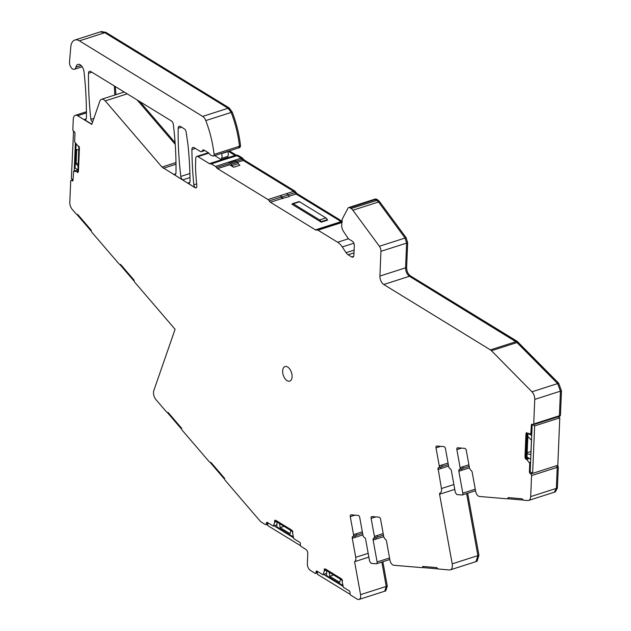 <?xml version="1.0" encoding="UTF-8"?>
<svg xmlns="http://www.w3.org/2000/svg" width="631" height="631" viewBox="0 0 631 631"><rect width="100%" height="100%" fill="white"/><g stroke="black" fill="none" stroke-linecap="round" stroke-linejoin="round"><path stroke-width="0.95" d="M439.034 467.61L441.526 466.814A1.996 1.12 -107.8 0 0 441.59 466.798A1.996 1.12 -107.8 0 0 442.157 464.992L439.539 465.836A1.996 1.12 72.2 0 1 438.963 467.587A1.996 1.12 72.2 0 1 438.892 467.603L438.766 467.642M452.214 563.846A6.657 3.747 72.2 0 1 450.313 569.856L475.987 561.614L477.888 555.611L452.214 563.846L439.578 494.254A1.333 0.749 72.2 0 1 439.957 493.056A4.993 2.808 72.2 0 0 440.02 493.032A4.993 2.808 72.2 0 0 441.448 488.528L438.253 469.425A1.996 1.12 72.2 0 1 438.837 467.674A1.996 1.12 72.2 0 1 438.9 467.658A1.996 1.12 -107.8 0 0 438.971 467.634A1.996 1.12 -107.8 0 0 439.539 465.836M438.734 467.658A1.996 1.12 72.2 0 0 438.253 469.425L440.872 468.581A1.996 1.12 72.2 0 1 441.361 466.869M267.804 523.517L266.377 523.975A1.333 0.749 72.2 0 1 265.966 524.74A1.333 0.749 72.2 0 1 265.509 524.661L261.376 522.129A6.657 3.747 72.2 0 1 259.988 520.914L225.259 480.428A1.996 1.12 72.2 0 1 224.518 478.243L211.046 462.539A3.991 2.248 72.2 0 1 209.035 461.513L182.351 430.413A1.996 1.12 72.2 0 1 181.61 428.228L168.138 412.516A3.991 2.248 72.2 0 1 166.127 411.499L155.967 399.652A6.657 3.747 72.2 0 1 153.838 390.557L175.079 329.272L134.845 282.373A1.996 1.12 72.2 0 1 134.111 280.188L120.631 264.484A3.991 2.248 72.2 0 1 118.628 263.466L91.937 232.358A1.996 1.12 72.2 0 1 91.203 230.173L77.723 214.469A3.991 2.248 72.2 0 1 75.712 213.452L72.265 209.429A6.657 3.747 72.2 0 1 69.804 202.204L70.688 181.16A1.333 0.749 72.2 0 1 71.098 180.395A1.333 0.749 72.2 0 1 71.555 180.474L72.171 180.852A1.333 0.749 72.2 0 0 72.628 180.931A1.333 0.749 72.2 0 0 73.038 180.166L73.606 171.23L76.722 171.648L77.787 172.61A3.66 2.059 72.2 0 0 78.473 170.764L79.396 148.75A3.66 2.059 72.2 0 0 78.891 146.171L77.81 145.824L74.639 141.872L75.002 133.322A1.333 0.749 72.2 0 0 74.229 131.634L73.614 131.256A1.333 0.749 72.2 0 1 72.849 129.568L73.283 119.141A6.657 3.747 72.2 0 1 75.349 115.315A6.657 3.747 72.2 0 1 77.629 115.725L86.423 112.902M266.377 523.975L266.416 523.091A1.333 0.749 72.2 0 1 266.826 522.326A1.333 0.749 72.2 0 1 267.284 522.405L273.191 526.025L276.922 524.945M317.432 572.191L316.013 572.648A1.333 0.749 72.2 0 1 315.595 573.413A1.333 0.749 72.2 0 1 315.145 573.334L310.428 570.448A5.324 2.997 72.2 0 1 307.352 563.688L307.778 553.608A3.329 1.869 72.2 0 0 305.854 549.388L301.145 546.501A1.333 0.749 72.2 0 1 300.372 544.813L300.411 543.922A1.333 0.749 72.2 0 0 299.638 542.234L293.73 538.614L292.579 533.085L292.855 531.665A3.66 2.059 72.2 0 0 291.364 529.866L276.157 520.543A3.66 2.059 72.2 0 0 274.903 520.323A3.66 2.059 72.2 0 0 274.595 520.472L274.737 522.152L273.42 526.065M316.013 572.648L316.052 571.757A1.333 0.749 72.2 0 1 316.462 570.992A1.333 0.749 72.2 0 1 316.92 571.071L322.827 574.699L326.55 573.611M362.336 531.83L353.549 534.654A1.996 1.12 72.2 0 1 352.981 536.453A1.996 1.12 72.2 0 1 352.918 536.468A1.996 1.12 72.2 0 0 352.847 536.492A1.996 1.12 72.2 0 0 352.279 538.29L355.726 557.315A4.993 2.808 72.2 0 1 354.59 561.7L360.569 594.647A5.324 2.997 72.2 0 1 359.047 599.45A5.324 2.997 72.2 0 1 357.225 599.127L350.773 595.175A1.333 0.749 72.2 0 1 350.008 593.487L350.047 592.596A1.333 0.749 72.2 0 0 349.274 590.908L343.367 587.287L342.215 581.758L342.491 580.339A3.66 2.059 72.2 0 0 340.992 578.532L325.793 569.217A3.66 2.059 72.2 0 0 324.539 568.988A3.66 2.059 72.2 0 0 324.231 569.146L324.373 570.826L323.056 574.738M353.549 534.654L350.284 516.647A1.996 1.12 72.2 0 1 350.852 514.841A1.996 1.12 72.2 0 1 351.112 514.817L358.195 515.409A1.996 1.12 72.2 0 1 359.725 517.436L362.991 535.443A1.996 1.12 72.2 0 0 364.324 537.431A1.996 1.12 72.2 0 1 365.649 539.418L369.632 561.338L371.162 563.365L376.273 563.791A1.996 1.12 72.2 0 0 376.533 563.767L389.832 559.5M450.313 569.856A6.657 3.747 72.2 0 1 449.446 569.951L438.821 569.052A3.991 2.248 72.2 0 1 436.833 567.624L422.746 566.433A1.996 1.12 72.2 0 1 422.131 567.6A1.996 1.12 72.2 0 1 421.871 567.632L393.783 565.266A4.993 2.808 72.2 0 1 389.958 560.194L386.503 541.169A1.996 1.12 72.2 0 0 385.17 539.182L383.845 537.202L380.572 519.195A1.996 1.12 72.2 0 0 379.042 517.16L371.967 516.568A1.996 1.12 72.2 0 0 371.706 516.592A1.996 1.12 72.2 0 0 371.131 518.398L374.404 536.405A1.996 1.12 72.2 0 1 373.836 538.204A1.996 1.12 72.2 0 1 373.765 538.227A1.996 1.12 72.2 0 0 373.694 538.243A1.996 1.12 72.2 0 0 373.126 540.041L377.101 561.961A1.996 1.12 72.2 0 1 376.533 563.767M437.993 469.503A1.996 1.12 72.2 0 1 438.561 467.705A1.996 1.12 72.2 0 1 438.632 467.681A1.996 1.12 72.2 0 0 438.703 467.666L438.963 467.587M528.62 500.446L554.294 492.212L556.361 488.378L530.679 496.621A6.657 3.747 72.2 0 1 528.62 500.446A6.657 3.747 72.2 0 1 527.753 500.541L524.148 500.233A3.991 2.248 72.2 0 1 522.152 498.805L508.073 497.614A1.996 1.12 72.2 0 1 507.45 498.782A1.996 1.12 72.2 0 1 507.19 498.813L479.497 496.479A4.993 2.808 72.2 0 1 475.671 491.407L472.217 472.382A1.996 1.12 72.2 0 0 470.892 470.403L469.559 468.415L466.293 450.408A1.996 1.12 72.2 0 0 464.763 448.381L457.68 447.781A1.996 1.12 72.2 0 0 457.42 447.813A1.996 1.12 72.2 0 0 456.852 449.611L460.117 467.618A1.996 1.12 72.2 0 1 459.549 469.425A1.996 1.12 72.2 0 1 459.478 469.44A1.996 1.12 72.2 0 0 459.415 469.456A1.996 1.12 72.2 0 0 458.84 471.262L462.823 493.182A1.996 1.12 72.2 0 1 462.255 494.98A1.996 1.12 72.2 0 1 461.995 495.012L456.876 494.578L455.345 492.551L451.37 470.631A1.996 1.12 72.2 0 0 450.037 468.644A1.996 1.12 72.2 0 1 448.712 466.656L445.439 448.649A1.996 1.12 72.2 0 0 443.908 446.622L436.833 446.03A1.996 1.12 72.2 0 0 436.573 446.054A1.996 1.12 72.2 0 0 435.997 447.86L439.271 465.867A1.996 1.12 72.2 0 1 438.703 467.666M530.679 496.621L531.562 475.577L557.236 467.342L556.471 465.654L557.236 467.342L558.285 467.003L557.52 465.315M532.556 473.321L530.797 473.889A1.333 0.749 72.2 0 1 531.562 475.577M530.797 473.889L530.182 473.51A1.333 0.749 72.2 0 1 529.409 471.822L529.772 463.272L530.553 463.02M559.579 416.097L560.446 415.411L559.405 415.75L560.431 391.165L559.405 415.75L533.723 423.985A1.333 0.749 72.2 0 1 533.313 424.75A1.333 0.749 72.2 0 1 532.856 424.671L532.241 424.292A1.333 0.749 72.2 0 0 531.783 424.213A1.333 0.749 72.2 0 0 531.373 424.978L530.805 433.915L527.69 433.497L526.633 432.535A3.66 2.059 72.2 0 0 525.938 434.38L525.016 456.394A3.66 2.059 72.2 0 0 525.52 458.974L526.601 459.321L529.772 463.272M533.723 423.985L534.757 399.399L560.431 391.165L557.63 383.569L516.095 341.639L409.432 276.26C406.956 274.39 405.67 271.575 405.583 267.82L406.616 243.085L405.063 238.037L378.545 201.991L376.77 200.287L374.38 199.317L376.565 199.183L375.429 198.978L348.698 207.552A3.329 1.869 72.2 0 1 349.842 207.757L375.516 199.522L376.77 200.287L377.819 199.956L376.565 199.183M560.446 415.411L561.48 390.826L560.431 391.165L557.63 383.569L531.957 391.804A6.657 3.747 72.2 0 1 534.757 399.399M531.957 391.804L491.462 350.726L517.144 342.491L409.432 276.26C406.956 274.382 405.67 271.575 405.583 267.82L406.616 243.085L405.063 238.037L378.419 201.825M561.48 390.826L558.68 383.23L517.144 341.308L410.473 275.928C408.005 274.051 406.719 271.235 406.632 267.489L379.909 276.062A6.657 3.747 72.2 0 0 383.751 284.502L490.421 349.882A6.657 3.747 72.2 0 1 491.462 350.726M379.909 276.062L380.943 251.327L407.665 242.754L406.112 237.698L379.594 201.652L377.819 199.956M406.112 237.698L379.381 246.271A4.993 2.808 72.2 0 1 380.943 251.327M379.381 246.271L352.871 210.226L379.594 201.652M349.842 207.757L351.096 208.53A6.657 3.747 72.2 0 1 352.871 210.226M92.789 121.523A1.996 1.12 72.2 0 1 92.694 121.562A1.996 1.12 72.2 0 1 90.872 119.338A266.219 149.728 72.2 0 1 88.482 73.306A3.329 1.869 72.2 0 1 89.515 71.256A3.329 1.869 72.2 0 1 90.659 71.461L171.458 120.986A3.329 1.869 72.2 0 1 173.351 124.433A246.248 138.504 72.2 0 1 175.986 172.602A3.329 1.869 72.2 0 1 174.953 174.637A3.329 1.869 72.2 0 1 173.809 174.432L182.706 179.882A3.329 1.869 72.2 0 1 180.813 176.428A246.248 138.504 72.2 0 1 178.179 128.259A3.329 1.869 72.2 0 1 179.212 126.232A3.329 1.869 72.2 0 1 180.356 126.437L184.299 128.858A3.329 1.869 72.2 0 1 186.177 132.187L187.849 143.797A26.62 14.97 72.2 0 1 188.077 145.627A266.219 149.728 72.2 0 1 190.034 181.113A3.329 1.869 72.2 0 1 189 183.242A3.329 1.869 72.2 0 1 187.857 183.037L195.097 187.722A2.666 1.499 72.2 0 0 196.004 187.88A2.666 1.499 72.2 0 0 196.817 185.829A227.949 128.203 72.2 0 1 195.626 169.897A53.241 29.949 72.2 0 1 195.586 163.169L195.791 158.342A3.329 1.869 72.2 0 1 196.817 156.425A3.329 1.869 72.2 0 1 197.96 156.63L209.405 163.642A3.329 1.869 72.2 0 0 210.541 163.847A3.329 1.869 72.2 0 0 210.62 163.823A1.996 1.12 72.2 0 1 210.667 163.808A1.996 1.12 72.2 0 1 211.353 163.926L215.447 166.434A3.329 1.869 72.2 0 1 216.504 167.546A3.329 1.869 72.2 0 0 217.569 168.651L268.001 199.562A3.329 1.869 72.2 0 1 269.208 200.91A3.329 1.869 72.2 0 0 270.407 202.251L315.461 229.873A3.329 1.869 72.2 0 0 316.604 230.07A3.329 1.869 72.2 0 0 316.715 230.031A3.329 1.869 72.2 0 1 316.833 229.984A3.329 1.869 72.2 0 1 317.969 230.189L337.632 242.241A15.31 8.613 72.2 0 1 342.262 246.958L346.088 252.692A6.657 3.747 72.2 0 0 348.099 254.743L351.719 256.959A3.329 1.869 72.2 0 0 352.863 257.164A3.329 1.869 72.2 0 0 353.888 255.247L354.299 245.467A3.329 1.869 72.2 0 0 352.374 241.239L349.29 239.354A5.324 2.997 72.2 0 1 347.681 237.713L343.54 231.498A6.657 3.747 72.2 0 1 341.71 225.109L341.813 222.593A13.314 7.485 72.2 0 1 343.012 217.616L347.965 208.222A3.329 1.869 72.2 0 1 348.698 207.552M195.097 187.722L161.978 167.049L105.227 100.905L127.202 93.853M77.629 115.725L91.795 124.402L99.824 101.228A6.657 3.747 72.2 0 1 101.559 99.28A6.657 3.747 72.2 0 1 105.227 100.905M292.082 376.723A7.651 4.307 72.2 0 1 289.716 381.124A7.651 4.307 72.2 0 1 284.881 378.466A7.651 4.307 72.2 0 1 282.664 370.949A7.651 4.307 72.2 0 1 285.038 366.548A7.651 4.307 72.2 0 1 289.866 369.214A7.651 4.307 72.2 0 1 292.082 376.723M77.487 172.097L77.984 172.389M77.755 172.018L76.84 171.545A2.327 1.309 72.2 0 0 77.195 171.514A2.327 1.309 72.2 0 0 77.913 170.173L78.836 148.167A2.327 1.309 72.2 0 0 78.339 146.163M274.745 520.804L274.95 522.247A2.327 1.309 72.2 0 1 275.573 521.506A2.327 1.309 72.2 0 1 276.37 521.648L291.577 530.963A2.327 1.309 72.2 0 1 292.603 532.288M275.006 520.725L274.856 520.394A3.66 2.059 72.2 0 1 275.037 520.291M324.381 569.477L324.579 570.913A2.327 1.309 72.2 0 1 325.21 570.172A2.327 1.309 72.2 0 1 326.006 570.321L341.205 579.637A2.327 1.309 72.2 0 1 342.239 580.954M324.642 569.391L324.492 569.059A3.66 2.059 72.2 0 1 324.673 568.957M352.279 538.29L352.54 538.204A1.996 1.12 72.2 0 1 353.021 536.445M373.836 538.204L374.096 538.125A1.996 1.12 72.2 0 0 374.672 536.374A1.996 1.12 72.2 0 1 374.104 538.18A1.996 1.12 72.2 0 1 374.033 538.196A1.996 1.12 -107.8 0 0 373.97 538.211A1.996 1.12 -107.8 0 0 373.386 539.962A1.996 1.12 72.2 0 1 373.867 538.196M423.007 566.457A1.996 1.12 72.2 0 1 422.391 567.514A1.996 1.12 72.2 0 1 422.257 567.545L438.253 568.902M459.81 469.338A1.996 1.12 72.2 0 0 460.393 467.587A1.996 1.12 72.2 0 1 459.818 469.393A1.996 1.12 72.2 0 1 459.754 469.409A1.996 1.12 -107.8 0 0 459.683 469.425A1.996 1.12 -107.8 0 0 459.108 471.176A1.996 1.12 72.2 0 1 459.581 469.409L459.81 469.338A1.996 1.12 72.2 0 1 459.747 469.354L459.613 469.393M508.326 497.638A1.996 1.12 72.2 0 1 507.71 498.695A1.996 1.12 72.2 0 1 507.576 498.727M525.765 458.816L527.003 459.392A2.327 1.309 72.2 0 1 526.096 456.812L527.011 456.513L527.934 434.507L528.668 433.245M525.986 458.737L525.726 458.816A3.66 2.059 72.2 0 1 525.276 456.308L526.199 434.302A3.66 2.059 72.2 0 1 526.688 432.669M77.471 171.356L76.84 171.545M119.693 264.326L134.269 281.316M76.785 214.311L91.361 231.301M210.107 462.373L224.683 479.363M167.199 412.358L181.775 429.348M275.976 521.49L274.95 522.247M325.612 570.156L324.579 570.913M355.647 535.656A1.996 1.12 72.2 0 0 355.158 537.367L352.54 538.204A1.996 1.12 72.2 0 1 353.115 536.46A1.996 1.12 72.2 0 1 353.186 536.437A1.996 1.12 72.2 0 0 353.257 536.421A1.996 1.12 72.2 0 0 353.825 534.623A1.996 1.12 72.2 0 1 353.242 536.366A1.996 1.12 72.2 0 1 353.179 536.389L353.044 536.429M353.321 536.397L355.805 535.601A1.996 1.12 -107.8 0 0 355.876 535.585A1.996 1.12 -107.8 0 0 356.444 533.779L353.825 534.623M376.494 537.407A1.996 1.12 -107.8 0 0 376.005 539.119L373.126 540.041M374.672 536.374L377.291 535.538A1.996 1.12 72.2 0 1 376.723 537.336A1.996 1.12 72.2 0 1 376.66 537.352L374.167 538.148M462.215 468.62A1.996 1.12 -107.8 0 0 461.726 470.332L458.84 471.262M460.393 467.587L463.012 466.751A1.996 1.12 72.2 0 1 462.444 468.549A1.996 1.12 72.2 0 1 462.373 468.565L459.889 469.369M507.592 498.735L523.572 500.083M527.934 434.507L527.019 434.798L526.096 456.812M527.019 434.798A2.327 1.309 72.2 0 1 527.666 433.489M527.011 456.513L527.579 459.202L527.003 459.392M195.358 187.636A2.666 1.499 72.2 0 1 193.835 184.788A266.219 149.728 72.2 0 1 191.903 149.547A3.329 1.869 72.2 0 1 192.936 147.417A3.329 1.869 72.2 0 1 194.072 147.622L200.311 151.44A3.329 1.869 72.2 0 0 201.455 151.645L204.83 150.564M202.259 150.809L204.215 150.186A3.329 1.869 72.2 0 0 203.072 149.981A3.329 1.869 72.2 0 0 202.259 150.809A3.329 1.869 72.2 0 1 201.455 151.645M204.215 150.186L208.301 152.686A3.329 1.869 72.2 0 1 209.153 153.499L209.831 154.398A1.664 0.939 72.2 0 0 210.257 154.8L211.44 155.526A3.329 1.869 72.2 0 0 211.969 155.747L213.104 155.999A1.996 1.12 72.2 0 0 213.475 155.991L238.889 147.835L239.488 146.25C238.195 134.837 235.434 123.566 231.198 112.421A79.869 44.919 72.2 0 1 239.488 146.25L240.537 145.919C239.244 134.506 236.483 123.226 232.24 112.089L229.14 107.909L105.89 32.362L101.331 31.55L100.282 31.889L104.841 32.702L100.282 31.889L74.868 40.037A13.314 7.485 72.2 0 1 79.427 40.857L105.89 32.362M79.427 40.857L202.677 116.396A6.657 3.747 72.2 0 1 205.785 120.576A79.869 44.919 72.2 0 1 214.075 154.406A1.996 1.12 72.2 0 1 213.475 155.991M91.866 124.204L84.231 119.527A3.329 1.869 72.2 0 0 85.374 119.724A3.329 1.869 72.2 0 0 86.408 117.674A266.219 149.728 72.2 0 0 84.049 71.91A6.728 3.786 72.2 0 0 77.905 64.401A6.728 3.786 72.2 0 0 75.949 67.123A5.324 2.997 72.2 0 1 74.403 69.276A5.324 2.997 72.2 0 1 70.964 67.304A5.324 2.997 72.2 0 1 69.52 61.925L70.782 47.002A13.314 7.485 72.2 0 1 74.868 40.037M114.826 95.021L114.298 85.942L114.826 95.021M202.677 116.396L228.091 108.248A6.657 3.747 72.2 0 1 231.198 112.421L228.091 108.248L104.841 32.702L228.091 108.248L229.14 107.909M137.156 99.958L175.221 144.325L137.156 99.958M315.461 229.873L341.142 221.631L342.396 221.796L341.142 221.631L296.081 194.017L293.675 191.327L243.243 160.416L241.121 158.2L237.027 155.691L235.079 155.407L228.272 151.235L235.079 155.407L236.128 155.068L229.321 150.904M241.208 158.255L237.027 155.691L235.079 155.407L209.405 163.642M554.365 492.18L556.361 488.378L557.236 467.342L556.361 488.378L557.402 488.047L558.285 467.003M477.888 555.611L466.625 493.576L477.888 555.611L478.937 555.272L467.674 493.237M354.59 561.7L368.867 557.118M359.047 599.45L384.721 591.215L386.243 586.404L381.826 562.071L386.243 586.404L360.569 594.647M240.537 145.919L239.93 147.496L238.889 147.835M238.526 147.843L239.488 146.25L214.075 154.406M341.947 221.15L297.13 193.678L294.724 190.988L244.292 160.077L242.17 157.86L238.076 155.352L236.128 155.068M211.353 163.926L236.388 155.557M237.027 155.691L210.715 163.792M293.778 191.39L243.243 160.416L242.115 159.201M341.915 221.386L341.142 221.631L296.081 194.017L294.803 192.542M376.912 200.374L351.096 208.53M406.632 267.489L407.665 242.754M558.68 383.23L557.63 383.569L517.144 342.491L518.185 342.152M558.08 416.823L559.784 417.864L534.631 425.933L532.17 424.426L530.182 471.87L532.643 473.376L557.796 465.307L559.784 417.864M554.294 492.212L555.343 491.872L557.402 488.047M475.987 561.614L477.028 561.282L478.937 555.272M387.292 586.073L386.243 586.404L384.721 591.215L385.77 590.876L387.292 586.073L382.875 561.732M115.875 94.689L115.394 86.621M175.102 142.63L139.972 101.686M78.205 163.271L76.106 163.942L76.714 149.539L78.765 149.997M78.094 165.961L76.106 163.942M76.406 144.278L77.021 144.949M76.091 144.381L75.097 168.098L77.928 169.842L73.701 171.222M74.198 171.064L75.365 143.127M73.543 131.201L71.35 178.707L73.054 179.748L71.098 180.395M74.655 132.068L73.346 131.264M290.859 530.529L290.055 533.676L280.109 527.587L284.013 526.333M279.604 523.627L280.109 527.587M293.17 536.807L276.843 526.798L277.041 522.058M293.305 537.62L273.933 525.749M267.836 522.744L267.718 525.584L300.482 545.665M340.495 579.203L339.691 582.35L329.745 576.253L333.649 574.999M329.24 572.301L329.745 576.253M342.807 585.473L326.479 575.464L326.677 570.732M342.941 586.294L323.569 574.415M317.472 571.41L317.346 574.257L350.118 594.339M527.855 436.534L531.444 440.193L530.845 454.596L527.13 453.768M530.71 459.289L527.019 457.033M531.704 435.571L528.51 433.615M530.971 451.473L527.177 452.695M543.914 421.35L547.061 420.341M534.631 425.933L532.643 473.376M214.729 155.589L221.244 159.651A2.666 1.499 72.2 0 1 221.536 158.381A4.662 2.619 72.2 0 0 221.576 153.649L227.862 151.637A1.333 0.749 72.2 0 1 227.791 151.393M227.862 151.637A4.662 2.619 72.2 0 1 227.823 156.37A2.666 1.499 72.2 0 0 227.531 157.632L221.244 159.651M282.869 198.639L282.104 196.951L288.391 194.932L289.156 196.62L282.459 198.386A3.352 1.885 72.2 0 1 281.26 197.046L269.208 200.91M288.391 194.932L286.34 193.678L280.054 195.697L282.104 196.951M293.257 203.789L319.641 219.959L325.927 217.94A3.329 1.869 72.2 0 1 327.339 219.698L327.544 220.148L321.258 222.167L291.885 204.16L292.366 203.781A1.996 1.12 72.2 0 1 292.571 203.671A1.996 1.12 72.2 0 1 293.257 203.789L299.544 201.77A1.996 1.12 72.2 0 0 298.865 201.652A1.996 1.12 72.2 0 0 298.66 201.762M325.927 217.94L299.544 201.77M319.641 219.959A3.329 1.869 72.2 0 1 321.053 221.718L321.258 222.167M217.569 168.651L229.621 164.786L233.636 167.247L239.93 165.227A5.324 2.997 72.2 0 1 238.313 163.587L237.453 162.293L244.292 160.077M233.636 167.247A5.324 2.997 72.2 0 1 232.027 165.606L231.167 164.312L237.453 162.293A3.329 1.869 72.2 0 0 236.444 161.268L235.213 160.519A2.666 1.499 72.2 0 0 234.306 160.353L228.02 162.372A2.666 1.499 72.2 0 1 228.927 162.538L235.213 160.519M228.927 162.538L230.157 163.287A3.329 1.869 72.2 0 1 231.167 164.312M227.61 162.64A2.666 1.499 72.2 0 1 228.02 162.372M229.621 164.786A3.344 1.885 72.2 0 1 228.556 163.674L216.504 167.546M173.809 174.432L175.757 173.801M90.872 119.338L93.885 118.368M88.482 73.306L91.889 72.218M180.813 176.428L189.892 173.517M178.179 128.259L181.562 127.178M187.857 183.037L189.813 182.414M182.706 179.882L189.986 177.548M84.231 119.527L86.187 118.896M275.715 521.758L276.26 521.585M275.644 521.869L276.354 521.64M325.351 570.432L325.896 570.258M325.28 570.534L325.99 570.306M355.158 537.367L362.896 534.883M356.113 535.443L362.612 533.361L356.105 535.451M376.005 539.119L383.743 536.642M376.959 537.202L383.467 535.112L376.959 537.202M461.726 470.332L469.456 467.855M462.681 468.415L469.18 466.325M527.469 458.974L529.251 458.398M527.5 459.037L529.33 458.445M527.256 458.382L528.549 457.972M527.24 458.343L528.502 457.94L527.24 458.335M193.835 184.788L196.635 183.889M191.903 149.547L195.397 148.427M205.785 120.576L232.24 112.089M75.949 67.123L81.076 65.482M175.978 162.561L161.978 167.049M176.002 164.21L163.358 168.272M197.96 156.63L208.853 153.136M215.447 166.434L227.807 162.475M234.535 160.313L242.17 157.86M236.31 161.189L243.235 158.973M268.001 199.562L294.724 190.988M288.193 194.813L295.931 192.337M270.407 202.251L282.459 198.386M289.006 196.288L297.13 193.678M316.943 229.96L341.852 221.962L316.833 229.984M317.969 230.189L341.821 222.538M337.632 242.241L348.525 238.747M342.262 246.958L353.888 243.227M346.088 252.692L354.109 250.113M348.099 254.743L353.991 252.85M351.719 256.959L353.668 256.336M383.751 284.502L410.473 275.928M517.144 341.308L490.421 349.882M531.373 424.978L532.162 424.726M531.799 433.276L531.018 433.529M530.892 433.86L531.791 433.576M530.592 462.184L529.512 462.531M530.198 471.57L529.409 471.822M530.182 473.51L531.941 472.942M456.852 449.611L461.545 448.105M468.904 464.802L460.117 467.618M475.269 489.183L462.823 493.182M435.997 447.86L440.69 446.354M439.578 494.254L454.77 489.38M371.131 518.398L375.824 516.892M383.191 533.589L374.404 536.405M389.548 557.97L377.101 561.961M350.284 516.647L354.977 515.141M368.173 553.324L355.726 557.315M326.558 573.453L323.23 574.525M316.052 571.757L317.354 571.339M276.93 524.787L273.602 525.852M266.416 523.091L267.718 522.673M71.555 180.474L73.046 180.001M72.951 180.6L72.171 180.852M441.448 488.528L453.894 484.537M439.271 465.867L448.057 463.044M440.872 468.581L448.609 466.096M441.826 466.656L448.333 464.574L441.818 466.664M221.536 158.381L227.823 156.37M321.053 221.718L327.339 219.698M232.027 165.606L238.313 163.587M230.157 163.287L236.444 161.268M441.59 466.798L438.971 467.634M355.876 535.585L353.257 536.421M374.104 538.18L376.723 537.336M459.818 469.393L462.444 468.549M74.403 69.276L82.18 66.783M75.349 115.315L86.415 111.766M101.559 99.28L124.197 92.016M196.817 156.425L208.356 152.726M210.667 163.808L237.39 155.234M533.313 424.75L560.036 416.176M530.805 433.915L531.791 433.6M462.673 468.423L469.18 466.333M462.255 494.98L475.545 490.713M315.595 573.413L317.409 572.83M265.966 524.74L267.773 524.164M73.606 171.23L77.928 169.842M292.571 203.671L298.865 201.652"/></g></svg>
